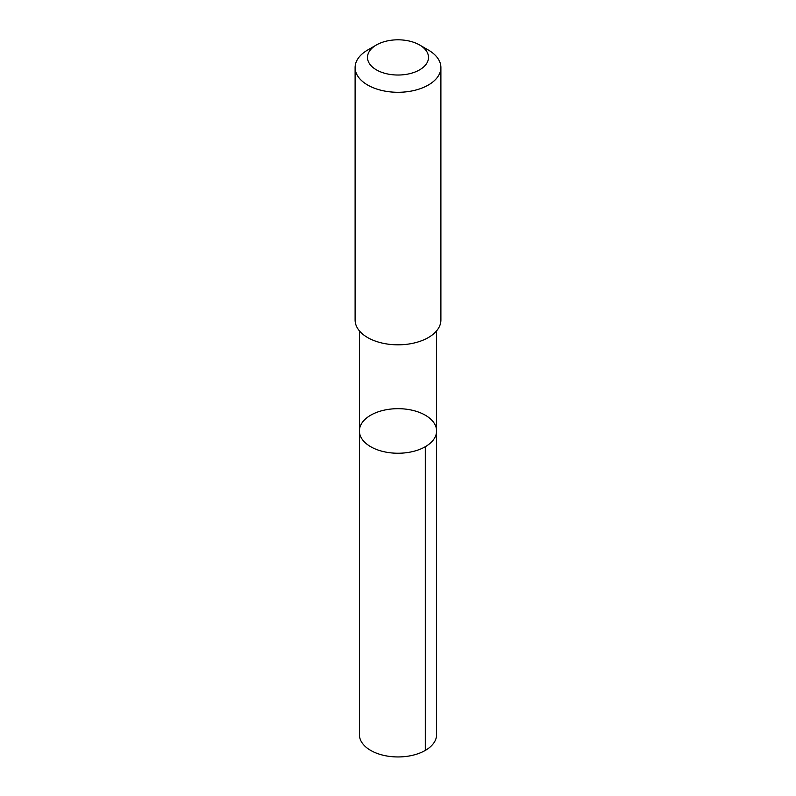 <?xml version="1.0" encoding="UTF-8"?>
<svg xmlns="http://www.w3.org/2000/svg" width="796" height="796" viewBox="0 0 796 796"><rect width="100%" height="100%" fill="white"/><g stroke="black" fill="none" stroke-linecap="round" stroke-linejoin="round"><path stroke-width="1.19" d="M431.512 419.9A38.596 22.278 180 0 1 436.596 430.954A38.596 22.278 180 0 1 398 453.242A38.596 22.278 180 0 1 359.404 430.954A38.596 22.278 180 0 1 388.09 409.423A38.596 22.278 180 0 1 431.512 419.9M359.404 734.658A38.596 22.288 0 0 0 364.488 745.723A38.596 22.288 0 0 0 407.91 756.2A38.596 22.288 0 0 0 436.596 734.658L436.596 430.954A38.596 22.278 180 0 1 398 453.242A38.596 22.278 180 0 1 359.404 430.954L359.404 734.658M376.428 44.964L367.672 50.019A42.894 24.766 0 0 0 355.106 67.521L355.106 320.062A42.894 24.766 0 0 0 360.757 332.35A42.894 24.766 0 0 0 409.005 343.991A42.894 24.766 0 0 0 440.894 320.062L440.894 67.521A42.894 24.766 0 0 0 428.328 50.019L419.572 44.964A30.507 17.611 0 0 0 376.428 44.964A30.507 17.611 0 0 0 371.513 66.158A30.507 17.611 0 0 0 416.517 71.411A30.507 17.611 0 0 0 419.572 44.964M355.106 67.521A42.894 24.766 0 0 0 360.757 79.809A42.894 24.766 0 0 0 409.005 91.46A42.894 24.766 0 0 0 440.894 67.521M425.293 446.715L425.293 750.419M359.404 330.867L359.404 430.954M436.596 330.867L436.596 430.954"/></g></svg>
